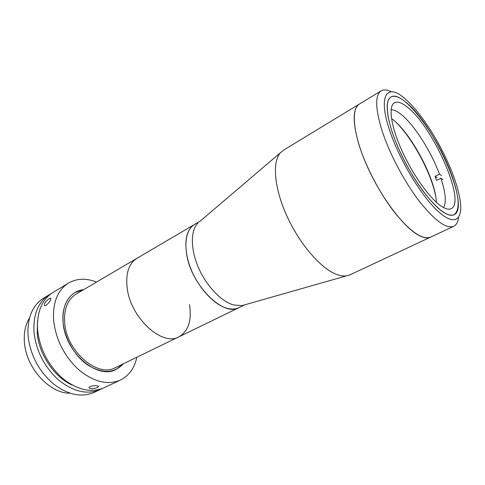 <?xml version="1.0" encoding="UTF-8"?>
<svg xmlns="http://www.w3.org/2000/svg" width="485" height="485" viewBox="0 0 485 485"><rect width="100%" height="100%" fill="white"/><g stroke="black" fill="none" stroke-linecap="round" stroke-linejoin="round"><path stroke-width="0.73" d="M63.153 322.864C65.214 352.759 97.825 380.155 116.23 369.376L123.275 363.841C114.43 373.286 102.814 373.82 88.415 365.454C75.266 356.833 64.766 339.179 63.153 322.864C62.141 308.302 66.112 298.178 75.048 292.497L83.566 289.697C70.38 290.854 61.158 304.689 63.153 322.864M200.178 221.136L194.503 224.47C185.064 229.854 182.918 248.12 190.453 267.781C197.928 287.435 213.849 304.78 227.022 308.272C231.618 309.497 235.625 309.284 239.044 307.629C223.743 317.172 191.496 285.665 186.695 254.522C184.361 239.36 186.967 229.338 194.503 224.47L76.115 294.074C67.536 299.524 63.735 309.224 64.717 323.18C66.718 351.764 97.891 377.948 115.503 367.612L178.923 336.82C188.441 331.194 191.957 320.446 189.477 304.556M127.179 288.023C130.538 317.96 162.36 346.811 178.923 336.82C162.36 346.811 130.538 317.96 127.179 288.023C125.542 273.425 128.78 263.531 136.885 258.347C128.78 263.531 125.542 273.425 127.179 288.023M90.04 386.527C94.733 385.278 97.576 385.308 98.558 386.624L97.4 387.479C92.78 389.128 89.949 389.134 88.919 387.497L90.04 386.527M96.57 282.052C86.209 277.996 76.836 278.341 68.464 283.088L52.92 292.497C41.771 299.675 36.672 312.219 37.618 330.115C39.885 349.242 48.227 365.338 62.626 378.421C77.442 390.055 91.222 393.177 103.966 387.794L120.407 380.07C129.004 375.729 134.484 368.121 136.849 357.245M68.464 283.088C57.442 290.2 52.501 302.816 53.647 320.943C56.133 340.325 64.632 356.717 79.14 370.128C94.048 382.071 107.803 385.381 120.407 380.07M49.227 298.651L50.579 298.172C51.186 299.748 49.676 302.161 46.033 305.404L44.608 305.799C43.753 303.998 45.293 301.615 49.227 298.651M37.594 320.409L37.193 332.777C38.703 354.135 54.375 377.348 72.235 385.084M51.204 293.625L43.62 298.123C32.404 305.344 27.209 317.839 28.033 335.602C30.185 354.565 38.424 370.491 52.756 383.374C67.524 394.826 81.31 397.839 94.126 392.42L102.074 388.6M49.409 294.619C38.236 301.815 33.095 314.341 33.998 332.189C36.223 351.249 44.523 367.284 58.897 380.288C73.702 391.856 87.482 394.942 100.249 389.54M29.573 317.778C25.493 324.386 23.765 332.443 24.402 341.949C25.741 367.503 49.415 393.547 69.985 393.226M451.741 175.261C438.149 136.261 402.841 89.137 390.94 97C385.569 100.716 385.999 112.453 392.232 132.211C398.743 151.769 411.474 175.819 424.187 192.569C437.694 209.69 447.637 217.086 454.015 214.752C460.18 210.15 459.422 196.983 451.741 175.261M389.613 130.32C398.973 158.819 420.683 195.115 437.421 210.696C454.233 226.501 463.102 220.499 460.204 200.79C459.18 193.77 457.028 185.743 453.742 176.71C443.484 148.21 422.678 114.302 405.993 99.583C387.485 82.274 377.475 94.381 389.613 130.32M458.537 217.45C457.979 222.051 456.367 225.01 453.705 226.325C446.248 229.072 434.687 220.584 419.016 200.875C404.266 181.554 389.558 153.69 382.198 131.144C375.251 108.567 374.893 95.133 381.137 90.84C383.708 89.349 387.06 89.646 391.201 91.738M200.038 221.257L283.325 150.277L359.367 104.069C352.613 108.67 352.462 122.153 358.906 144.512C365.781 166.822 380.173 194.139 394.972 212.921C410.728 232.06 422.611 240.13 430.632 237.116L453.705 226.325M197.831 223.136C190.472 230.702 190.417 249.12 198.438 267.575C206.428 286.035 221.336 301.609 233.673 305.01L242.003 305.605L244.792 304.81M280.536 152.605C272.091 161.644 274.104 187.883 286.829 215.867C299.494 243.846 320.7 268.363 336.317 274.292C340.13 275.771 343.538 276.286 346.545 275.844L350.031 274.807L430.632 237.116C427.618 238.529 423.641 237.917 418.7 235.28C403.775 227.41 381.137 197.619 367.2 166.294C353.177 134.951 350.643 108.979 359.367 104.069L381.137 90.84M405.23 101.704C399.082 96.764 394.317 95.193 390.94 97C384.005 100.831 387.091 123.299 399.591 150.774C412.026 178.231 431.456 204.912 443.969 212.563C448.219 215.182 451.571 215.91 454.015 214.752C471.196 207.641 433.814 123.275 405.23 101.704M441.896 206.622C445.806 209.071 448.88 209.762 451.117 208.689C466.6 202.421 432.747 126.039 407.036 106.876C401.592 102.547 397.373 101.177 394.378 102.765C388.115 106.209 390.91 126.391 402.077 150.993C413.19 175.576 430.577 199.571 441.896 206.622M435.7 196.273C431.486 173.563 412.741 138.577 396.178 122.481M391.104 109.683C393.711 109.677 396.875 111.107 400.592 113.975C413.626 123.893 430.916 150.902 439.44 174.109L435.1 176.34L436.524 180.402L440.883 178.177C445.654 192.551 446.539 202.354 443.539 207.586M391.516 118.589L392.001 118.952C410.734 132.387 435.942 179.741 436.354 202.306M440.883 178.177L442.95 179.62M437.179 177.783L435.1 176.34M441.508 175.564L439.44 174.109M98.51 386.23L98.558 386.624M50.895 298.433L50.579 298.172M244.961 304.762L178.923 336.82M242.003 305.605L346.545 275.844"/></g></svg>
